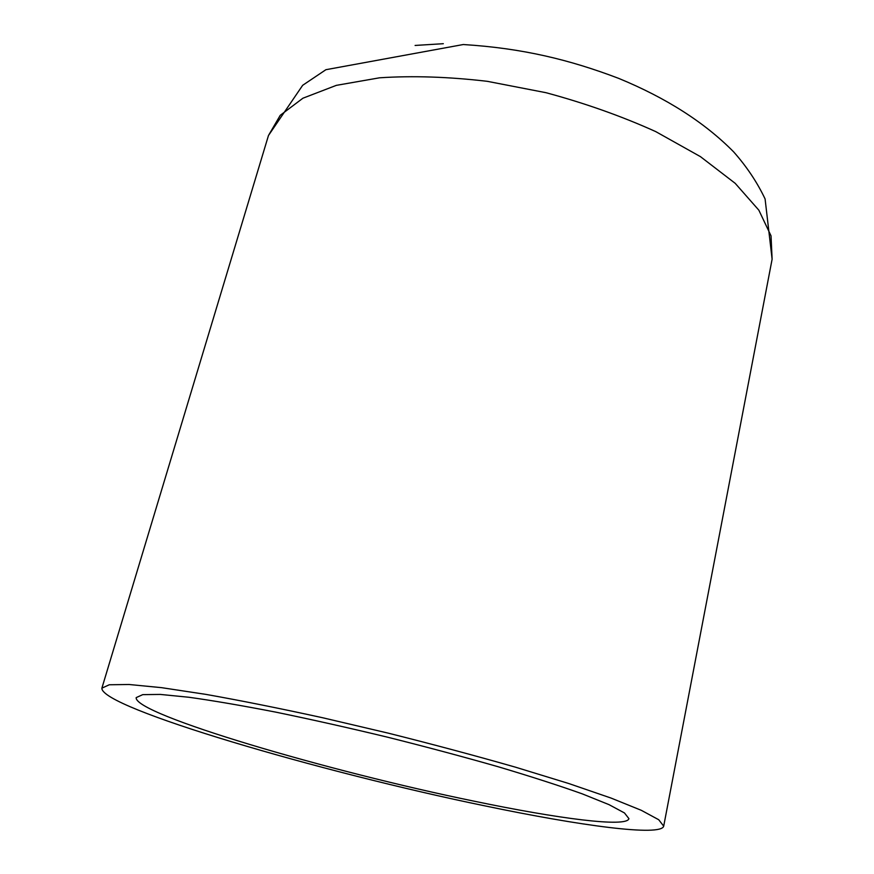 <?xml version="1.0" encoding="UTF-8"?>
<svg xmlns="http://www.w3.org/2000/svg" width="874" height="874" viewBox="0 0 874 874"><rect width="100%" height="100%" fill="white"/><g stroke="black" fill="none" stroke-linecap="round" stroke-linejoin="round"><path stroke-width="1.31" d="M474.2 801.196C557.754 818.621 626.876 827.722 628.919 818.643L624.473 812.951L609.003 804.637L582.303 793.876C559.12 785.606 531.141 776.582 498.377 766.804C463.449 756.818 426.556 746.964 387.685 737.219C348.726 727.845 311.461 719.488 275.889 712.157C242.317 705.635 213.343 700.675 188.97 697.266L160.324 694.426L142.757 694.633L136.18 697.616C133.962 714.287 329.662 771.676 474.2 801.196M485.136 805.915C580.26 825.81 661.137 836.735 663.694 826.149L658.712 819.725L641.298 810.307L611.09 798.082L568.624 783.475L515.474 767.175C475.511 755.737 433.242 744.429 388.657 733.253L322.703 717.762C279.877 708.399 240.94 700.609 205.903 694.382L161.504 687.652L129.079 684.495L109.283 684.768L101.887 688.155C100.674 707.809 322.375 772.518 485.136 805.915M663.694 826.149L772.113 259.207L771.032 235.849L758.851 210.186L735.198 183.332L700.413 156.621L655.729 131.603C621.676 116.209 585.088 103.241 545.999 92.699L487.299 81.326C448.581 76.792 412.659 75.612 379.534 77.808L336.337 85.357L302.928 98.205L280.248 115.302L268.471 135.503L101.887 688.155M443.326 43.7L415.095 45.448M772.113 259.207L765.089 198.944C757.19 182.316 746.691 166.606 733.603 151.825C704.564 122.426 666.228 97.932 618.574 78.332C569.63 59.727 522.51 48.234 463.286 44.53L325.904 69.701L302.666 85.302L268.471 135.503"/></g></svg>
